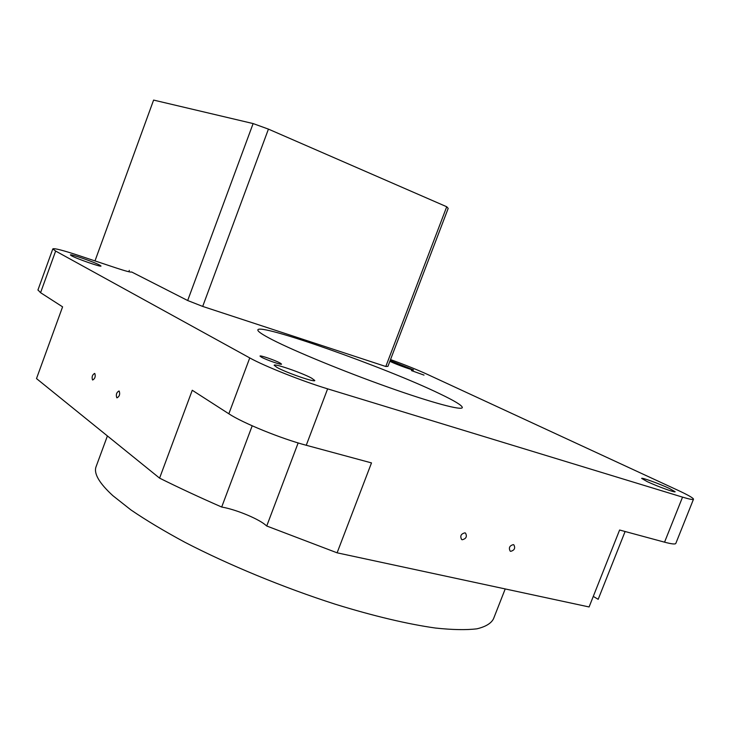 <?xml version="1.0" encoding="UTF-8"?>
<svg xmlns="http://www.w3.org/2000/svg" width="730" height="730" viewBox="0 0 730 730"><rect width="100%" height="100%" fill="white"/><g stroke="black" fill="none" stroke-linecap="round" stroke-linejoin="round"><path stroke-width="1.09" d="M298.15 442.937L266.724 526.002L264.789 524.386C256.431 517.88 235.014 509.275 221.692 507.04C199.536 497.331 178.832 487.695 159.587 478.141L36.5 378.587L62.588 306.846L40.57 292.684L37.96 289.938M119.209 391.116L118.963 390.997C116.508 392.402 115.787 394.638 116.782 397.722L117.037 397.841C119.492 396.426 120.222 394.182 119.209 391.116M94.827 373.541L94.608 373.431C92.308 374.8 91.606 376.954 92.5 379.892L92.719 380.001C95.028 378.615 95.73 376.461 94.827 373.541M513.336 544.635C509.558 545.657 508.509 547.819 510.17 551.114L510.708 551.332C514.486 550.292 515.535 548.13 513.856 544.854L513.336 544.635M464.919 532.845C460.968 533.849 459.873 536.066 461.615 539.488L462.236 539.753C466.187 538.731 467.273 536.514 465.512 533.101L464.919 532.845M279.973 362.956C275.018 360.2 259.67 354.926 260.017 356.103L261.504 357.207C266.377 359.945 281.972 365.31 281.534 364.106L279.973 362.956M424.02 375.111L411.446 370.594L424.02 375.111M272.463 339.815C262.581 334.732 257.708 331.466 257.854 330.024C257.608 322.213 385.823 367.591 439.734 393.762C454.544 400.834 462.081 405.415 462.327 407.495C462.291 410.826 432.47 402.942 388.46 387.311C344.542 371.734 294.783 351.276 272.463 339.815M505.215 588.937L493.526 618.748C491.226 623.347 485.705 626.705 476.973 628.813C466.342 630.109 452.545 629.853 435.591 628.055C408.088 624.205 373.523 616.065 335.17 604.184C283.386 587.55 228.782 564.993 184.973 542.317C164.067 531.038 146.046 520.244 130.925 509.923L112.849 495.661C99.554 483.461 93.896 473.989 95.867 467.264L96.424 465.767M71.513 255.765L70.408 254.943C69.852 253.575 94.289 262.07 99.791 265.154L101.005 266.03C101.78 267.481 76.814 258.803 71.513 255.765M390.149 360.574L413.536 369.9C414.056 370.849 397.202 364.799 390.723 361.706L389.866 361.295M277.09 367.491L274.161 365.292C273.577 363.047 301.891 372.784 311.555 378.113L314.776 380.476C315.652 382.812 286.452 372.774 277.09 367.491M647.2 481.599L641.652 478.415C641.25 477.174 659.327 483.725 669.31 488.416L675.122 491.728C675.642 493.015 657.055 486.271 647.2 481.599M252.197 425.809L221.692 507.04M693.464 499.293L675.852 543.33C675.496 544.47 671.728 544.078 664.555 542.171L619.606 530.017L589.092 606.958L337.105 552.82L371.497 462.911L306.253 445.273C280.94 438.575 242.688 422.98 228.846 413.791L192.264 390.258L159.587 478.141M625.108 531.504L598.18 599.312L593.271 596.401M390.532 359.562C405.031 364.854 417.204 369.745 427.059 374.225L677.33 490.012C687.861 494.904 693.254 497.97 693.5 499.183C693.29 499.959 689.64 499.274 682.541 497.13L327.624 388.844C302.558 381.297 264.068 365.986 249.751 357.919L55.644 251.056L52.816 248.912C53.974 247.981 62.734 250.226 79.096 255.619L116.134 267.956C125.952 271.186 131.117 272.527 131.61 271.962L187.674 300.523L202.694 306.418L385.805 366.506L387.94 366.351L448.193 208.397L446.724 206.754L385.805 366.506M94.991 260.911L153.601 100.083L253.118 123.571L187.674 300.523M337.105 552.82L266.724 526.002M253.118 123.571L268.43 129.119L446.724 206.754M268.43 129.119L202.694 306.418M664.555 542.171L682.541 497.13M306.253 445.273L327.624 388.844M228.846 413.791L249.751 357.919M40.57 292.684L55.644 251.056M128.808 271.733L129.31 270.374M37.914 290.065L52.816 248.912M107.41 435.938L95.867 467.264"/></g></svg>
